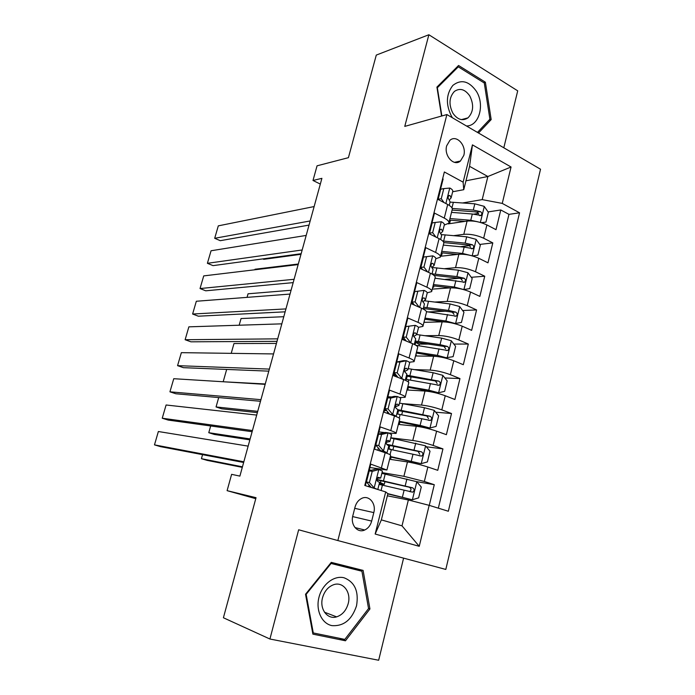 <?xml version="1.0" encoding="UTF-8"?>
<svg xmlns="http://www.w3.org/2000/svg" width="695" height="695" viewBox="0 0 695 695"><rect width="100%" height="100%" fill="white"/><g stroke="black" fill="none" stroke-linecap="round" stroke-linejoin="round"><path stroke-width="1.04" d="M446.676 145.785C443.731 155.723 453.939 166.887 460.429 161.023L463.8 155.411C466.736 145.524 456.502 134.248 449.917 140.321L446.676 145.785M503.805 147.783L517.714 90.845L428.867 34.75L376.282 55.087L348.412 157.678L317.059 165.818L313.002 180.474L320.326 184.079M445.808 569.431L540.528 169.224L446.894 114.553L337.848 540.554L445.808 569.431M337.848 540.554L298.659 529.781L269.921 639.018L378.662 660.25L403.595 558.137M269.921 639.018L223.408 617.759L256.038 497.681L227.1 490.661L255.76 498.68M442.645 178.711L443.132 178.971L437.946 199.396L447.693 204.478L444.261 218.091C447.875 220.011 449.387 221.714 448.788 223.208L444.296 225.05C444.678 224.085 443.723 222.991 441.421 221.748L435.235 222.452L432.646 232.686L435.878 237.056M444.261 218.091L434.471 213.087L429.223 233.763L439.092 238.646L435.617 252.433C439.283 254.266 440.83 255.856 440.274 257.193L435.843 258.731M435.617 252.433L425.705 247.629L420.397 268.557L430.387 273.239L426.869 287.191C430.579 288.938 432.168 290.406 431.647 291.587L427.234 292.83M426.869 287.191L416.835 282.596L411.466 303.793L421.57 308.25L418.016 322.376C421.769 324.044 423.403 325.382 422.916 326.398L418.399 327.336M418.016 322.376L407.852 318.006L402.414 339.455L412.648 343.704L409.042 358.003C412.847 359.584 414.524 360.792 414.081 361.643L409.259 362.251M409.042 358.003L398.765 353.851L393.248 375.578L403.613 379.592L399.964 394.074C403.812 395.559 405.541 396.645 405.142 397.314L399.625 397.531M399.964 394.074L389.556 390.147L383.97 412.152L394.465 415.94L390.772 430.605C394.673 431.995 396.445 432.942 396.089 433.437L388.948 433.063M390.772 430.605L380.226 426.904L374.57 449.187L385.195 452.74C389.131 454.078 390.929 454.938 390.599 455.329L386.95 469.863M429.275 505.361L434.279 484.693L416.531 481.618M389.617 459.256L407.461 461.923C413.82 463 420.623 464.694 427.868 467.014L437.754 470.315L442.941 448.892L426.296 446.772M398.348 424.419L416.288 426.27C422.673 427.095 429.44 428.728 436.608 431.161L446.381 434.688L451.507 413.516L435.687 412.205M406.975 389.999L425.01 391.033C431.413 391.624 438.154 393.196 445.252 395.75L454.904 399.495L459.96 378.575L444.852 377.967M410.12 376.568L410.98 377.767L410.406 380.061M415.506 355.979L433.628 356.231C440.048 356.578 446.763 358.09 453.783 360.757L463.322 364.719L468.317 344.051L453.826 344.068M429.388 344.094L418.677 344.103M423.933 322.358L442.142 321.837C448.579 321.959 455.268 323.41 462.21 326.19L471.636 330.351L476.579 309.927L462.627 310.509M445.486 311.212L428.242 311.925M432.264 289.129L450.551 287.86C457.006 287.747 463.669 289.146 470.541 292.039L479.854 296.4L484.736 276.21L471.262 277.296M459.43 278.243L445.217 279.381M440.5 256.281L458.865 254.274C465.337 253.953 471.966 255.282 478.768 258.279L487.977 262.84L492.807 242.894L479.759 244.432M469.803 245.604L460.22 246.734M398.044 377.437L394.161 372.685L396.88 361.982L403.352 360.653L406.393 360.714L399.903 362.052L396.697 361.973M391.502 396.975L387.88 396.732M384.726 432.577L378.957 431.916M227.1 490.661L231.617 474.338L239.888 476.11L321.907 178.337L313.002 180.474M371.677 521.076L373.806 512.606C376.412 503.493 368.871 494.614 361.617 498.437C358.368 500.096 356.17 502.989 355.023 507.115L352.843 515.69C350.228 524.751 357.586 533.508 364.719 530.007C368.168 528.365 370.487 525.394 371.677 521.076L352.643 516.585M463.747 189.7L463.122 182.16L444.357 171.969L364.788 485.475L385.69 491.921L387.897 493.676L381.355 519.877L402.005 525.846L408.365 499.974L429.163 505.334L448.345 511.251L519.547 212.8L502.25 203.4L482.191 199.621L487.873 176.513L469.577 166.331L463.747 189.7L452.662 191.759M463.122 182.16L472.444 144.873L511.06 167L502.25 203.4M429.163 505.334L419.241 546.313L375.161 534.038L385.69 491.921M453.818 235.64L463.808 234.319C470.289 233.859 476.9 235.162 483.659 238.22L492.807 242.894M448.232 223.868L467.083 221.088L463.808 234.319M444.67 268.678L455.555 267.662C462.019 267.419 468.656 268.783 475.493 271.736L484.736 276.21M435.166 302.038L447.198 301.404C453.644 301.387 460.316 302.803 467.222 305.652L476.579 309.927M425.184 335.702L438.745 335.546C445.174 335.755 451.88 337.231 458.848 339.968L468.317 344.051M414.489 369.61L430.196 370.105C436.608 370.548 443.332 372.077 450.377 374.701L459.96 378.575M402.631 403.647L421.535 405.081C427.929 405.758 434.679 407.357 441.803 409.859L451.507 413.516M390.798 437.807L412.778 440.474C419.146 441.403 425.931 443.062 433.124 445.452L442.941 448.892M365.327 485.64L370.783 464.138L386.915 470.011L369.922 467.518M382.05 472.617L403.899 476.31L424.341 481.479L434.279 484.693M438.337 508.158L508.966 214.364L500.774 209.96L488.107 211.923M467.083 221.088C473.564 220.55 480.176 221.827 486.9 224.928L496.004 229.671L500.774 209.96M387.367 495.813L408.365 499.974M428.867 34.75L404.768 126.394L446.894 114.553M465.971 180.804L487.873 176.513L511.06 167M462.696 202.94L482.191 199.621M478.481 213.408L473.651 214.156M396.141 433.22L399.721 418.937C400.094 418.364 398.339 417.365 394.465 415.94M405.211 397.027L408.73 382.997C409.147 382.25 407.444 381.112 403.613 379.592M414.177 361.278L417.634 347.491C418.086 346.579 416.427 345.311 412.648 343.704M423.029 325.972L426.426 312.42C426.921 311.343 425.305 309.953 421.57 308.25M431.769 291.092L435.113 277.774C435.643 276.532 434.071 275.02 430.387 273.239M440.413 256.637L443.688 243.554C444.261 242.147 442.732 240.513 439.092 238.646M508.966 214.364L519.547 212.8M448.944 222.6L452.167 209.734C452.784 208.179 451.29 206.424 447.693 204.478M381.355 519.877L375.161 534.038M402.005 525.846L419.241 546.313M472.444 144.873L469.577 166.331M369.94 608.942L363.103 570.395L331.28 562.368L305.531 594.26L312.889 634.144L345.467 640.781L369.94 608.942L368.524 608.438M478.516 133.014L491.174 119.583L485.379 82.201L458.552 65.486L436.92 87.092L441.56 116.048M354.346 568.901L354.215 568.154M339.429 638.288L345.467 640.781M483.781 82.696L485.379 82.201M489.028 120.139L491.174 119.583M372.225 471.375L369.254 470.871L375.978 469.029L378.957 469.525L372.225 471.375L369.401 482.53L374.292 488.064L377.767 489.48M374.292 488.064L371.356 487.499M243.832 461.784L154.472 444.87L160.484 446.642L243.641 462.479M378.957 469.525L382.441 471.071L380.704 477.96M248.15 446.129L158.364 431.517L154.472 444.87M371.443 470.272L369.297 470.002M369.254 470.871L366.439 481.982L369.401 482.53M371.304 487.49L366.439 481.982M377.289 478.273L380.686 478.047L378.176 477.317C376.673 478.951 376.603 480.393 377.958 481.635L384.274 484.337L379.235 483.816M387.836 493.928L412.239 499.774L418.625 497.855L421.274 487.03L416.679 481.67L381.868 473.347M412.239 499.774L387.88 493.667M242.451 466.814L201.42 458.691L207.11 460.368L242.294 467.361M379.401 483.164L379.878 483.164L379.47 482.877M379.088 484.389L412.734 492.156C414.567 490.635 414.533 489.193 412.639 487.829L376.959 479.428M376.959 479.871L409.268 487.212C411.475 488.559 411.579 490.001 409.581 491.565L412.734 492.156M202.566 454.652L201.42 458.691M318.979 597.266C315.565 610.219 321.733 623.597 331.897 625.613C343.625 626.447 351.835 619.853 356.526 605.832C358.959 591.358 354.789 582.002 344.016 577.771C334.095 575.217 322.237 584.269 318.979 597.266M322.541 597.743C319.326 609.002 327.441 619.862 336.623 616.865C342.348 614.919 346.206 610.497 348.204 603.599C351.409 592.244 343.069 581.272 333.635 584.712C328.188 586.745 324.495 591.089 322.541 597.743M330.829 562.924L361.913 571.229L368.55 608.568L344.824 639.4L313.28 632.945L306.156 594.338L331.081 563.471L361.913 571.229M312.62 632.667L313.28 632.945M305.618 594.147L306.156 594.338M330.525 563.298L331.081 563.471M466.458 125.977C479.107 126.16 485.075 104.745 476.318 91.201C468.943 80.959 461.124 79.022 452.871 85.381C446.025 94.242 445.625 104.641 451.672 116.586L452.488 117.82M452.932 113.276C457.597 119.766 462.609 121.295 467.987 117.855C473.495 112.077 474.086 104.771 469.777 95.945C465.077 89.273 459.968 87.752 454.452 91.384C449.083 97.265 448.579 104.563 452.932 113.276M456.667 67.372L458.283 66.833L484.285 83L489.897 119.219L477.465 132.406M441.864 115.969L437.346 87.761L458.283 66.833M381.564 434.471L378.575 434.123L385.212 432.455L388.218 432.803L381.564 434.471L378.775 445.495L383.605 451.107L387.037 452.784L385.968 453.001M383.605 451.107L380.608 450.69L381.85 451.62M252.433 430.561L162.239 418.225L168.19 420.075L252.12 431.717M388.218 432.803L391.606 434.61L389.904 441.368M256.698 415.071L166.096 404.994L162.239 418.225M378.575 434.123L375.795 445.095L378.775 445.495M380.608 450.69L375.795 445.095M375.482 445.608L376.308 445.695M386.272 442.333L389.869 441.507L388.323 440.448L387.376 440.569C385.96 442.168 385.907 443.592 387.219 444.835L388.774 445.869L387.063 452.662M390.79 398.035L387.784 397.827L394.343 396.332L397.358 396.532L390.79 398.035L388.036 408.921L392.805 414.611C395.273 415.532 396.385 416.183 396.141 416.557L396.133 416.574M392.805 414.611L390.121 414.368M260.946 399.668L169.936 391.824L175.835 393.761L260.503 401.276M397.358 396.532C399.816 397.488 400.911 398.183 400.659 398.609L398.991 405.237M265.169 384.344L173.759 378.706L169.936 391.824M387.784 397.827L385.039 408.669L388.036 408.921M389.687 414.211L385.039 408.669M384.361 410.606L386.681 410.623M395.412 406.757L398.947 405.42L397.462 404.151L396.463 404.273C395.125 405.845 395.09 407.253 396.367 408.486L397.861 409.72L396.185 416.392M399.903 362.052L397.184 372.798L401.892 378.567L404.855 380.104M401.892 378.567L400.859 378.523M269.365 369.097L177.564 365.657L183.411 367.672L268.8 371.147M406.393 360.714C408.816 361.73 409.885 362.503 409.598 363.042L407.965 369.54M273.543 353.929L181.352 352.66L177.564 365.657M393.891 373.05L394.508 373.111M394.343 375.995L396.558 375.621M404.603 371.486L407.904 369.766L406.479 368.307L405.446 368.419C404.177 369.966 404.169 371.356 405.402 372.581L406.836 374.023L405.263 380.278M394.161 372.685L397.184 372.798M277.696 338.847L185.122 339.725L190.916 341.818L277.01 341.332M415.306 325.338L405.863 326.572L415.306 325.338C417.704 326.407 418.738 327.267 418.433 327.918L416.826 334.286M281.831 323.844L188.875 326.841L185.122 339.725M408.895 326.502L406.21 337.118L410.858 342.956M405.863 326.572L403.178 337.153L406.21 337.118M406.297 341.071L403.178 337.153M402.492 339.151L404.838 339.23M403.63 337.718L402.839 337.77M413.76 336.502L416.757 334.556L415.393 332.896L414.324 333.009C413.125 334.521 413.125 335.894 414.333 337.127L415.706 338.76L414.281 344.425M390.199 456.919L421.092 463.669L427.399 461.923L430.014 451.22L425.479 445.782L390.746 438.015M421.092 463.669L390.312 456.476M250.131 438.936L208.769 432.707L214.408 434.462L249.87 439.857M389.817 445.408L389 448.649L391.702 449.691M388.01 448.927L421.657 456.085C423.394 454.573 423.333 453.157 421.483 451.828L386.602 444.244M389 448.649L388.149 448.353M387.758 445.061L418.095 451.376L419.754 454.235M210.672 425.966L208.769 432.707M398.982 421.874L429.831 428.007L436.069 426.417L438.649 415.853L434.166 410.337L424.48 407.722L399.521 403.109M429.831 428.007L420.119 425.392L399.139 421.257M257.732 411.327L216.058 406.949L221.644 408.782L257.376 412.613M396.819 413.89L430.466 420.458C432.108 418.955 432.021 417.556 430.214 416.262L397.87 409.711M385.534 409.259L386.081 410.649M397.679 410.458L426.808 415.966L428.511 418.625M218.708 397.566L216.058 406.949M407.661 387.254L438.476 392.771L444.635 391.346L447.18 380.903L442.75 375.309L433.124 372.72L408.2 368.611M438.476 392.771L428.815 390.173L407.861 386.472M265.264 383.979L224.494 381.833M407.904 390.051L408.217 387.341M405.524 379.262L439.162 385.256C440.717 383.77 440.613 382.398 438.84 381.129L406.558 375.135M395.794 374.683L393.917 375.839M406.323 376.073L435.426 380.982L437.138 383.466M226.666 369.436L223.277 381.416M444.8 357.925L453.097 356.683L455.616 346.371L451.237 340.706L441.664 338.135L416.783 334.53M414.863 342.105L415.68 342.453C418.303 343.591 419.459 344.485 419.155 345.146L418.998 345.736M231.218 353.347L233.989 343.53L276.436 343.434M442.307 357.36L416.244 353.034M447.007 357.96L437.407 355.371L416.479 352.087M416.435 355.988L415.975 354.094M415.862 345.267L447.745 350.48C449.222 349.012 449.1 347.656 447.372 346.423L440.048 344.677L415.15 340.967M405.993 340.689L405.524 340.75M414.863 342.088L443.931 346.414L445.651 348.734M285.94 308.91L192.611 314.027L198.362 316.199L285.141 311.829M424.115 290.388L414.733 291.605L424.115 290.388C426.478 291.509 427.495 292.456 427.156 293.212L425.583 299.458M290.032 294.063L196.329 301.256L192.611 314.027M417.791 291.396L415.132 301.882L419.293 307.251M414.733 291.605L412.083 302.047L415.132 301.882M414.463 305.114L412.083 302.047M413.377 303.724L411.909 303.984M422.838 301.821L425.505 299.771L424.202 297.929L423.099 298.025C421.961 299.51 421.978 300.865 423.151 302.099L424.463 303.923L423.177 309.023M454.443 323.592L461.454 322.445L463.939 312.246L459.621 306.521L450.108 303.958L424.263 300.761M426.261 311.282L426.808 311.734M239.167 325.217L241.052 318.553L283.795 316.712M455.442 323.566L445.895 320.994L425.001 318.119M443.87 321.863L424.723 319.222M425.366 319.3L424.636 319.561M424.758 322.332L424.132 321.577M426.478 311.69L456.224 316.121C457.631 314.67 457.484 313.332 455.79 312.116L448.51 310.422L423.637 307.207M423.307 308.502L450.143 311.829L452.341 312.255L454.052 314.427M294.098 279.294L200.038 288.555L205.737 290.805L293.186 282.622M432.82 255.856L423.498 257.054L432.82 255.856C435.157 257.046 436.139 258.062 435.774 258.922L434.236 265.056M298.146 264.595L203.722 275.898L200.038 288.555M426.565 256.716L423.941 267.071L427.634 271.945M423.498 257.054L420.875 267.375L423.941 267.071M422.534 269.564L420.875 267.375M463.626 289.58L469.716 288.599L472.174 278.53L467.9 272.727L458.448 270.19L431.804 267.462L434.149 265.403L432.898 263.379L431.769 263.457C430.692 264.917 430.726 266.263 431.856 267.497L433.115 269.504L431.977 274.047M247.046 297.364L248.054 293.794L291.083 290.241M463.774 289.572L454.287 287.018L433.411 284.542M450.447 287.86L433.098 285.801M433.376 285.827L433.715 287.035L432.62 287.704M435.001 278.209L464.599 282.17C465.937 280.737 465.772 279.425 464.112 278.226L456.867 276.575L432.029 273.839M433.984 275.394L458.457 278.104L460.646 278.504L462.349 280.528M302.177 249.974L207.397 263.309L213.044 265.638L301.144 253.71M306.182 235.431L211.054 250.765L207.397 263.309M435.235 222.452L432.151 222.921L429.562 233.12L432.646 232.686M430.518 234.406L429.562 233.12M440.647 233.459L442.68 231.452L441.49 229.237L440.343 229.315C439.318 230.74 439.362 232.078 440.465 233.311L441.664 235.501L440.656 239.497M472.444 255.925L477.882 255.161L480.315 245.205L476.084 239.341L466.684 236.813L441.655 234.623M254.848 269.782L255.004 269.243L298.303 264.013M471.019 255.543L462.575 253.449L441.733 251.355M457.675 254.405L441.377 252.771M441.108 253.857L441.629 255.421L440.517 256.203M443.306 245.092L464.138 247.116L472.869 248.628C474.138 247.203 473.964 245.908 472.339 244.736L465.129 243.12L442.715 241.009M443.792 242.598L466.675 244.77L468.864 245.144L470.541 247.038M310.17 220.958L214.686 238.289L220.289 240.687L309.032 225.093M443.81 188.606L440.708 189.196L438.154 199.274L441.247 198.718L443.81 188.606L449.917 188.05C452.193 189.335 453.123 190.508 452.706 191.568L451.229 197.467M314.131 206.563L218.308 225.858L214.686 238.289M441.247 198.718L444.027 202.566M449.318 199.847L451.116 197.901L449.978 195.512L448.814 195.573C447.841 196.972 447.893 198.292 448.97 199.543L450.108 201.906L449.239 205.364M481.166 222.669L485.953 222.105L488.35 212.27L484.18 206.337L474.833 203.826L450.065 202.106M477.891 221.827L470.767 220.272L449.96 218.56M262.78 258.896L263.761 259.322L300.978 254.309M465.024 221.392L449.561 220.124M485.953 222.105L481.366 222.73M448.979 222.461L449.561 223.668L450.456 220.185M452.08 210.081L474.798 211.827L476.978 212.175L478.629 213.938M451.507 212.366L472.313 214.008L481.036 215.476C482.252 214.069 482.061 212.792 480.471 211.636L473.286 210.064L452.228 208.448M458.865 254.274L455.555 267.662M450.551 287.86L447.198 301.404M442.142 321.837L438.745 335.546M433.628 356.231L430.196 370.105M425.01 391.033L421.535 405.081M416.288 426.27L412.778 440.474M407.461 461.923L403.899 476.31M427.868 467.014L424.341 481.479M486.9 224.928L483.659 238.22M478.768 258.279L475.493 271.736M470.541 292.039L467.222 305.652M462.21 326.19L458.848 339.968M453.783 360.757L450.377 374.701M445.252 395.75L441.803 409.859M436.608 431.161L433.124 445.452M385.195 452.74L381.459 467.596M354.711 508.323L373.806 512.606M378.792 469.577L374.171 487.925M368.611 486.656L369.054 484.936M379.305 483.538L379.844 483.711M412.404 499.731L416.8 481.8M380.956 480.653L380.434 482.756M383.484 480.862L385.186 474.086M381.068 490.496L382.406 485.153M405.185 485.892L406.879 479.029M402.405 497.125L404.108 490.236M409.268 487.212L412.639 487.829M388.053 432.846L383.484 450.968M377.819 450.273L378.375 448.093M387.871 440.387L388.323 440.448M397.201 396.576L392.684 414.472M387.176 413.308L387.584 411.709M396.845 404.108L397.462 404.151M406.228 360.748L401.771 378.428M396.419 376.803L396.68 375.769M405.715 368.281L406.479 368.307M415.15 325.364L410.745 342.826M414.481 332.914L415.393 332.896M421.248 463.626L425.592 445.921M392.388 445.373L394.065 438.675M390.051 454.678L391.328 449.604M414.055 449.943L415.732 443.158M411.318 461.037L412.995 454.235M418.095 451.376L421.483 451.828M429.996 427.964L434.279 410.476M398.565 410.58L397.696 414.038M401.18 410.302L402.839 403.691M399.225 418.095L400.138 414.489M422.829 414.429L424.48 407.722M420.119 425.392L421.778 418.668M426.808 415.966L430.214 416.262M438.632 392.736L442.863 375.456M407.209 376.169L406.401 379.392M409.876 375.656L411.518 369.115M408.286 381.972L408.834 379.791M431.491 379.34L433.124 372.72M428.815 390.173L430.457 383.527M435.426 380.982L438.84 381.129M447.163 357.925L451.35 340.854M415.68 342.453L415.08 344.833M418.459 341.41L420.084 334.955M417.243 346.292L417.434 345.502M440.048 344.677L441.664 338.135M437.407 355.371L439.032 348.812M443.931 346.414L447.372 346.423M423.959 290.414L419.676 307.416M423.151 297.99L424.202 297.929M455.59 323.531L459.725 306.66M426.947 307.581L428.554 301.196M448.51 310.422L450.108 303.958M445.895 320.994L447.502 314.505M452.341 312.255L455.79 312.116M432.664 255.882L428.511 272.362M431.725 263.492L432.898 263.379M463.921 289.546L468.013 272.874M435.339 274.134L436.92 267.827M456.867 276.575L458.448 270.19M454.287 287.018L455.868 280.615M460.646 278.504L464.112 278.226M441.264 221.766L437.242 237.733M440.222 229.419L441.49 229.237M472.183 255.847L476.197 239.488M443.627 241.087L445.191 234.849M465.129 243.12L466.684 236.813M462.575 253.449L464.138 247.116M468.864 245.144L472.339 244.736M449.761 188.058L445.869 203.522M448.623 195.764L449.978 195.512M480.375 222.443L484.285 206.484M451.959 207.866L453.366 202.254M473.286 210.064L474.833 203.826M470.767 220.272L472.313 214.008M476.978 212.175L480.471 211.636M454.452 162.335L460.429 161.023M354.989 527.566L364.719 530.007M377.828 489.393L379.574 482.46M384.3 484.259L384.978 481.548M324.478 612.208L336.623 616.865M461.463 119.618L467.987 117.855M392.892 449.943L393.83 446.19M390.529 459.386L391.103 457.11M418.981 455.711L421.657 456.085M401.701 414.793L402.587 411.266M399.269 424.515L399.886 422.047M428.311 420.249L430.466 420.458M394.621 373.25L394.065 375.448M437.294 385.16L439.162 385.256M403.256 339.195L403.117 339.751M446.068 350.471L447.745 350.48M454.678 316.182L456.224 316.121M433.793 286.696L433.993 285.897M463.148 282.283L464.599 282.17M442.785 231.061L444.296 225.041M441.725 255.056L442.272 252.85M471.505 248.784L472.869 248.628M479.767 215.667L481.036 215.476"/></g></svg>

